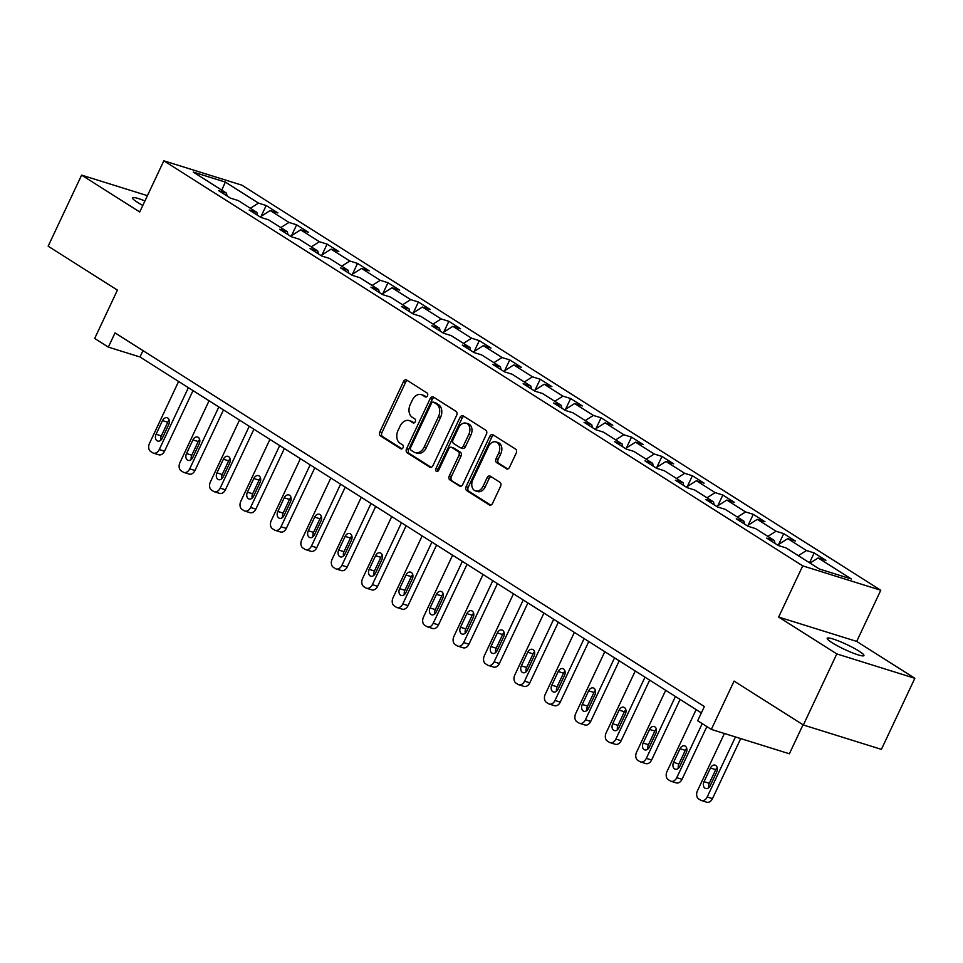 <?xml version="1.0" encoding="UTF-8"?>
<svg xmlns="http://www.w3.org/2000/svg" width="963" height="963" viewBox="0 0 963 963"><rect width="100%" height="100%" fill="white"/><g stroke="black" fill="none" stroke-linecap="round" stroke-linejoin="round"><path stroke-width="1.44" d="M427.476 395.781A2.179 1.565 -72.7 0 0 427.054 392.976L406.711 380.072A3.106 2.227 -72.7 0 0 406.326 379.891A3.106 2.227 -72.7 0 0 403.473 381.649L379.843 431.881A3.106 2.227 -72.7 0 0 380.445 435.89L400.789 448.794A2.179 1.565 -72.7 0 0 401.065 448.914A2.179 1.565 -72.7 0 0 403.052 447.687A2.179 1.565 -72.7 0 0 402.63 444.882L399.994 443.209A9.955 7.138 -72.7 0 1 398.068 430.401L400.042 426.212A9.955 7.138 -72.7 0 1 409.143 420.59A9.955 7.138 -72.7 0 1 410.37 421.168L413.007 422.841A2.179 1.565 -72.7 0 0 413.271 422.962A2.179 1.565 -72.7 0 0 415.27 421.734A2.179 1.565 -72.7 0 0 414.848 418.929L412.212 417.256A9.955 7.138 -72.7 0 1 410.286 404.448L412.248 400.259A9.955 7.138 -72.7 0 1 421.349 394.637A9.955 7.138 -72.7 0 1 422.588 395.215L425.225 396.888A2.179 1.565 -72.7 0 0 425.49 397.009A2.179 1.565 -72.7 0 0 427.476 395.781M859.08 651.144A20.283 2.672 25.2 0 0 839.411 641.31A20.283 2.672 25.2 0 0 827.217 638.288A20.283 2.672 25.2 0 0 832.08 642.718A20.283 2.672 25.2 0 0 851.749 652.553A20.283 2.672 25.2 0 0 863.931 655.562A20.283 2.672 25.2 0 0 859.08 651.144M144.944 200.954A20.283 2.672 25.2 0 0 132.509 197.836A20.283 2.672 25.2 0 0 137.372 202.266A20.283 2.672 25.2 0 0 142.837 205.432M506.345 468.788A3.106 2.227 -72.7 0 0 506.731 468.969A3.106 2.227 -72.7 0 0 509.571 467.211L516.204 453.116A3.106 2.227 -72.7 0 0 515.602 449.107L492.996 434.782A3.106 2.227 -72.7 0 0 492.611 434.602A3.106 2.227 -72.7 0 0 489.77 436.359L466.128 486.592A3.106 2.227 -72.7 0 0 466.73 490.6L489.336 504.925A3.106 2.227 -72.7 0 0 489.722 505.106A3.106 2.227 -72.7 0 0 492.562 503.348L500.579 486.327A3.106 2.227 -72.7 0 0 499.978 482.319L490.299 476.191A3.106 2.227 -72.7 0 0 489.914 476.011A3.106 2.227 -72.7 0 0 487.073 477.768L483.101 486.207A8.318 5.971 -72.7 0 1 475.493 490.901A8.318 5.971 -72.7 0 1 472.845 479.706L488.41 446.639A8.318 5.971 -72.7 0 1 496.017 441.945A8.318 5.971 -72.7 0 1 498.665 453.14L496.065 458.653A3.106 2.227 -72.7 0 0 496.667 462.649L507.152 469.041M147.423 195.67L81.602 175.122L48.15 246.191L117.426 290.116L94.687 338.446L108.338 347.113L115.03 332.897L704.362 706.529L697.669 720.745L711.332 729.412L789.383 753.776L803.022 724.79M836.799 653.925L914.85 678.289L856.697 641.418L778.646 617.054L836.799 653.925L803.359 724.995L734.083 681.082L711.332 729.412M778.646 617.054L802.733 565.871L163.83 160.809L241.882 185.173L880.784 590.247L802.733 565.871M81.602 175.122L139.743 211.98L163.83 160.809M456.631 415.354A3.106 2.227 -72.7 0 0 456.029 411.345L433.422 397.009A3.106 2.227 -72.7 0 0 433.037 396.84A3.106 2.227 -72.7 0 0 430.196 398.586L406.555 448.818A3.106 2.227 -72.7 0 0 407.168 452.827L429.763 467.163A3.106 2.227 -72.7 0 0 430.148 467.332A3.106 2.227 -72.7 0 0 432.989 465.586L456.631 415.354M463.215 415.896L485.809 430.232A3.106 2.227 -72.7 0 1 486.411 434.229L462.782 484.461A3.106 2.227 -72.7 0 1 459.941 486.219A3.106 2.227 -72.7 0 1 459.556 486.038L449.877 479.911A3.106 2.227 -72.7 0 1 449.276 475.903L458.857 455.535A3.106 2.227 -72.7 0 0 458.256 451.527L451.84 447.458A3.106 2.227 -72.7 0 0 451.454 447.277A3.106 2.227 -72.7 0 0 448.614 449.035L438.634 470.245A2.179 1.565 -72.7 0 1 436.648 471.473A2.179 1.565 -72.7 0 1 435.95 468.548L459.989 417.473A3.106 2.227 -72.7 0 1 462.83 415.715A3.106 2.227 -72.7 0 1 463.215 415.896M914.85 678.289L881.398 749.37L803.359 724.995M814.168 552.931L806.464 550.523L787.734 538.654L795.426 541.05L783.726 533.634L776.022 531.227L757.291 519.346L764.983 521.753L753.283 514.326L745.579 511.931L726.848 500.05L734.54 502.457L722.84 495.03L715.136 492.623L696.405 480.742L704.097 483.149L692.397 475.734L684.693 473.327L665.963 461.446L673.655 463.853L661.954 456.426L654.25 454.018L635.52 442.149L643.212 444.545L631.511 437.13L623.807 434.722L605.077 422.841L612.781 425.249L601.068 417.822L593.364 415.426L574.634 403.545L582.338 405.953L570.626 398.526L562.922 396.118L544.191 384.249L551.895 386.644L540.183 379.229L532.479 376.822L513.748 364.941L521.452 367.348L509.74 359.921L502.036 357.526L483.306 345.645L491.01 348.052L479.297 340.625L471.593 338.218L452.863 326.337L460.567 328.744L448.854 321.317L441.15 318.922L422.42 307.041L430.124 309.448L418.411 302.021L410.707 299.613L391.977 287.744L399.681 290.14L387.969 282.725L380.277 280.317L361.534 268.436L369.238 270.844L357.526 263.417L349.834 261.021L331.091 249.14L338.795 251.548L327.083 244.121L319.391 241.713L300.649 229.844L308.353 232.239L296.64 224.824L288.948 222.417L270.206 210.536L277.91 212.943L266.197 205.516L258.505 203.121L225.33 182.079L193.262 172.076L226.437 193.106L218.733 190.698L230.446 198.125L238.15 200.533L256.88 212.402L249.176 210.006L260.889 217.421L268.593 219.829L287.323 231.71L279.619 229.302L291.332 236.729L299.036 239.125L317.766 251.006L310.062 248.598L321.774 256.026L329.478 258.433L348.209 270.302L340.505 267.907L352.217 275.322L359.921 277.729L378.652 289.61L370.948 287.203L382.66 294.63L390.364 297.025L409.094 308.906L401.39 306.499L413.103 313.926L420.795 316.333L439.537 328.202L431.833 325.807L443.546 333.222L451.238 335.63L469.98 347.511L462.276 345.103L473.989 352.53L481.681 354.938L500.423 366.807L492.719 364.411L504.431 371.826L512.123 374.234L530.866 386.115L523.162 383.707L534.874 391.134L542.566 393.53L561.309 405.411L553.605 403.003L565.317 410.431L573.009 412.838L591.751 424.707L584.047 422.312L595.76 429.727L603.452 432.134L622.182 444.015L614.49 441.608L626.203 449.035L633.895 451.43L652.625 463.311L644.933 460.904L656.634 468.331L664.338 470.738L683.068 482.619L675.376 480.212L687.076 487.639L694.78 490.035L713.511 501.916L705.819 499.508L717.519 506.935L725.223 509.343L743.954 521.212L736.262 518.816L747.962 526.231L755.666 528.639L774.396 540.52L766.704 538.112L778.405 545.539L786.109 547.935L819.284 568.977L851.34 578.98L818.177 557.95L825.869 560.358L814.168 552.931L809.522 562.789M798.327 555.687L806.464 550.523M777.635 545.046L787.734 538.654M774.396 540.52L775.034 543.397M767.884 536.379L776.022 531.227M747.192 525.75L757.291 519.346M743.954 521.212L744.592 524.101M737.441 517.083L745.579 511.931M716.749 506.442L726.848 500.05M713.511 501.916L714.149 504.793M706.998 497.787L715.136 492.623M686.306 487.146L696.405 480.742M683.068 482.619L683.706 485.496M676.556 478.479L684.693 473.327M655.863 467.837L665.963 461.446M652.625 463.311L653.263 466.188M646.113 459.182L654.25 454.018M625.42 448.541L635.52 442.149M622.182 444.015L622.82 446.892M615.67 439.886L623.807 434.722M594.978 429.245L605.077 422.841M591.751 424.707L592.377 427.596M585.227 420.578L593.364 415.426M564.535 409.937L574.634 403.545M561.309 405.411L561.935 408.288M554.784 401.282L562.922 396.118M534.092 390.641L544.191 384.249M530.866 386.115L531.492 388.992M524.341 381.974L532.479 376.822M503.661 371.345L513.748 364.941M500.423 366.807L501.049 369.684M493.899 362.678L502.036 357.526M473.218 352.037L483.306 345.645M469.98 347.511L470.606 350.388M463.456 343.382L471.593 338.218M442.775 332.741L452.863 326.337M439.537 328.202L440.163 331.091M433.013 324.074L441.15 318.922M412.333 313.432L422.42 307.041M409.094 308.906L409.732 311.783M402.57 304.777L410.707 299.613M381.89 294.136L391.977 287.744M378.652 289.61L379.29 292.487M372.127 285.469L380.277 280.317M351.447 274.84L361.534 268.436M348.209 270.302L348.847 273.191M341.684 266.173L349.834 261.021M321.004 255.532L331.091 249.14M317.766 251.006L318.404 253.883M311.242 246.877L319.391 241.713M290.561 236.236L300.649 229.844M287.323 231.71L287.961 234.587M280.811 227.569L288.948 222.417M260.118 216.94L270.206 210.536M256.88 212.402L257.518 215.279M250.368 208.273L258.505 203.121M221.791 190.156L225.33 182.079M226.437 193.106L227.075 195.983M856.697 641.418L880.784 590.247M108.338 347.113L139.984 356.984L701.365 712.909M810.027 563.102L818.177 557.95M142.981 350.616L139.984 356.984M261.129 216.29L266.197 205.516M291.572 235.586L296.64 224.824M322.015 254.894L327.083 244.121M352.458 274.19L357.526 263.417M382.901 293.498L387.969 282.725M413.344 312.794L418.411 302.021M443.787 332.091L448.854 321.317M474.229 351.399L479.297 340.625M504.672 370.695L509.74 359.921M535.115 389.991L540.183 379.229M565.558 409.299L570.626 398.526M596.001 428.595L601.068 417.822M626.444 447.903L631.511 437.13M656.886 467.199L661.954 456.426M687.329 486.496L692.397 475.734M717.772 505.804L722.84 495.03M748.215 525.1L753.283 514.326M778.658 544.408L783.726 533.634M426.38 396.937L424.695 395.877A9.955 7.138 -72.7 0 0 423.455 395.299L421.349 394.637M409.143 420.59L411.249 421.252A9.955 7.138 -72.7 0 1 412.477 421.83L414.162 422.889M407.457 380.541A3.106 2.227 -72.7 0 0 405.592 382.311L381.95 432.543A3.106 2.227 -72.7 0 0 382.552 436.54L401.956 448.842M434.169 397.49A3.106 2.227 -72.7 0 0 432.303 399.248L408.673 449.48A3.106 2.227 -72.7 0 0 409.275 453.489L431.123 467.344M433.699 402.257A2.179 1.565 -72.7 0 0 433.422 402.137A2.179 1.565 -72.7 0 0 431.436 403.365L410.683 447.458A2.179 1.565 -72.7 0 0 411.105 450.263L413.885 452.02A9.955 7.138 -72.7 0 0 415.125 452.586A9.955 7.138 -72.7 0 0 424.214 446.976L438.406 416.835A9.955 7.138 -72.7 0 0 436.468 404.015L433.699 402.257L435.806 402.919A2.179 1.565 -72.7 0 0 435.529 402.787A2.179 1.565 -72.7 0 0 435.24 402.739M415.125 452.586L417.232 453.248A9.955 7.138 -72.7 0 0 426.332 447.626L424.214 446.976M435.806 402.919L438.586 404.677A9.955 7.138 -72.7 0 1 440.512 417.497L426.332 447.626M460.916 486.231L449.877 479.911M453.152 447.867A3.106 2.227 -72.7 0 1 453.561 447.939A3.106 2.227 -72.7 0 1 453.946 448.12L460.374 452.189A3.106 2.227 -72.7 0 1 460.976 456.185L451.382 476.565A3.106 2.227 -72.7 0 0 451.984 480.573M463.961 416.377A3.106 2.227 -72.7 0 0 462.096 418.135L438.057 469.198A2.179 1.565 -72.7 0 0 437.888 471.196M468.812 434.397A8.318 5.971 -72.7 0 0 466.164 423.202A8.318 5.971 -72.7 0 0 458.557 427.897L453.079 439.549A3.106 2.227 -72.7 0 0 453.681 443.546L460.097 447.614A3.106 2.227 -72.7 0 0 460.483 447.795A3.106 2.227 -72.7 0 0 463.323 446.05L468.812 434.397L470.919 435.047A8.318 5.971 -72.7 0 0 468.271 423.852L466.164 423.202M462.204 448.276A3.106 2.227 -72.7 0 0 462.589 448.457A3.106 2.227 -72.7 0 0 465.43 446.7L463.323 446.05M470.919 435.047L465.43 446.7M496.017 441.945L498.124 442.607A8.318 5.971 -72.7 0 1 500.772 453.802L498.172 459.303A3.106 2.227 -72.7 0 0 498.774 463.311L507.706 468.969M475.493 490.901L477.6 491.563A8.318 5.971 -72.7 0 0 485.208 486.869L483.101 486.207M491.046 476.661A3.106 2.227 -72.7 0 0 489.18 478.418L485.208 486.869M493.742 435.252A3.106 2.227 -72.7 0 0 491.876 437.021L468.235 487.254A3.106 2.227 -72.7 0 0 468.849 491.25L490.697 505.106M188.375 387.668L159.256 449.552A6.344 4.55 -72.7 0 1 153.466 453.128A6.344 4.55 -72.7 0 1 152.672 452.766L150.722 451.527A6.344 4.55 -72.7 0 1 149.494 443.365L178.612 381.48M193.033 390.617L164.529 451.202A6.344 4.55 107.3 0 1 158.739 454.777L153.466 453.128M169.235 420.253A5.068 3.635 -72.7 0 0 167.767 422.251L161.339 435.89A5.068 3.635 -72.7 0 0 160.845 440.199M162.314 438.201L168.73 424.563A5.068 3.635 -72.7 0 0 167.129 417.737A5.068 3.635 -72.7 0 0 162.494 420.602L156.066 434.253A5.068 3.635 -72.7 0 0 157.679 441.066A5.068 3.635 -72.7 0 0 162.314 438.201M218.818 406.964L189.699 468.861A6.344 4.55 -72.7 0 1 183.909 472.436A6.344 4.55 -72.7 0 1 183.114 472.063L181.164 470.835A6.344 4.55 -72.7 0 1 179.937 462.673L209.055 400.789M223.476 409.925L194.971 470.498A6.344 4.55 107.3 0 1 189.181 474.085L183.909 472.436M199.678 439.561A5.068 3.635 -72.7 0 0 198.209 441.548L191.781 455.198A5.068 3.635 -72.7 0 0 191.288 459.495M192.756 457.509L199.172 443.859A5.068 3.635 -72.7 0 0 197.571 437.033A5.068 3.635 -72.7 0 0 192.937 439.898L186.509 453.549A5.068 3.635 -72.7 0 0 188.122 460.374A5.068 3.635 -72.7 0 0 192.756 457.509M249.261 426.272L220.142 488.157A6.344 4.55 -72.7 0 1 214.34 491.732A6.344 4.55 -72.7 0 1 213.557 491.371L211.607 490.131A6.344 4.55 -72.7 0 1 210.379 481.969L239.498 420.085M253.919 429.221L225.414 489.806A6.344 4.55 107.3 0 1 219.624 493.381L214.34 491.732M230.121 458.857A5.068 3.635 -72.7 0 0 228.652 460.844L222.224 474.494A5.068 3.635 -72.7 0 0 221.731 478.804M223.199 476.805L229.615 463.167A5.068 3.635 -72.7 0 0 228.014 456.342A5.068 3.635 -72.7 0 0 223.38 459.207L216.952 472.845A5.068 3.635 -72.7 0 0 218.565 479.67A5.068 3.635 -72.7 0 0 223.199 476.805M279.703 445.568L250.585 507.453A6.344 4.55 -72.7 0 1 244.783 511.04A6.344 4.55 -72.7 0 1 244 510.667L242.05 509.427A6.344 4.55 -72.7 0 1 240.822 501.266L269.941 439.381M284.362 448.529L255.857 509.102A6.344 4.55 107.3 0 1 250.067 512.677L244.783 511.04M260.564 478.154A5.068 3.635 -72.7 0 0 259.095 480.152L252.667 493.79A5.068 3.635 -72.7 0 0 252.174 498.1M253.642 496.114L260.058 482.463A5.068 3.635 -72.7 0 0 258.445 475.638A5.068 3.635 -72.7 0 0 253.823 478.503L247.395 492.153A5.068 3.635 -72.7 0 0 249.008 498.966A5.068 3.635 -72.7 0 0 253.642 496.114M310.146 464.876L281.027 526.761A6.344 4.55 -72.7 0 1 275.225 530.336A6.344 4.55 -72.7 0 1 274.443 529.975L272.493 528.735A6.344 4.55 -72.7 0 1 271.265 520.574L300.384 458.689M314.805 467.825L286.3 528.41A6.344 4.55 107.3 0 1 280.498 531.985L275.225 530.336M291.007 497.462A5.068 3.635 -72.7 0 0 289.538 499.448L283.11 513.098A5.068 3.635 -72.7 0 0 282.616 517.396M284.085 515.41L290.501 501.759A5.068 3.635 -72.7 0 0 288.888 494.946A5.068 3.635 -72.7 0 0 284.254 497.799L277.838 511.449A5.068 3.635 -72.7 0 0 279.451 518.275A5.068 3.635 -72.7 0 0 284.085 515.41M340.589 484.172L311.47 546.057A6.344 4.55 -72.7 0 1 305.668 549.632A6.344 4.55 -72.7 0 1 304.886 549.271L302.936 548.031A6.344 4.55 -72.7 0 1 301.708 539.87L330.827 477.985M345.248 487.122L316.743 547.706A6.344 4.55 107.3 0 1 310.941 551.281L305.668 549.632M321.449 516.758A5.068 3.635 -72.7 0 0 319.981 518.756L313.553 532.395A5.068 3.635 -72.7 0 0 313.059 536.704M314.528 534.706L320.944 521.067A5.068 3.635 -72.7 0 0 319.331 514.242A5.068 3.635 -72.7 0 0 314.696 517.107L308.28 530.745A5.068 3.635 -72.7 0 0 309.893 537.571A5.068 3.635 -72.7 0 0 314.528 534.706M371.032 503.468L341.901 565.365A6.344 4.55 -72.7 0 1 336.111 568.94A6.344 4.55 -72.7 0 1 335.329 568.567L333.379 567.339A6.344 4.55 -72.7 0 1 332.151 559.178L361.269 497.281M375.69 506.43L347.186 567.002A6.344 4.55 107.3 0 1 341.384 570.578L336.111 568.94M351.88 536.054A5.068 3.635 -72.7 0 0 350.424 538.052L343.996 551.703A5.068 3.635 -72.7 0 0 343.502 556M344.971 554.014L351.387 540.363A5.068 3.635 -72.7 0 0 349.774 533.538A5.068 3.635 -72.7 0 0 345.139 536.403L338.723 550.054A5.068 3.635 -72.7 0 0 340.336 556.867A5.068 3.635 -72.7 0 0 344.971 554.014M401.475 522.777L372.344 584.661A6.344 4.55 -72.7 0 1 366.554 588.237A6.344 4.55 -72.7 0 1 365.771 587.875L363.821 586.636A6.344 4.55 -72.7 0 1 362.594 578.474L391.712 516.589M406.133 525.726L377.628 586.311A6.344 4.55 107.3 0 1 371.826 589.886L366.554 588.237M382.323 555.362A5.068 3.635 -72.7 0 0 380.854 557.348L374.438 570.999A5.068 3.635 -72.7 0 0 373.945 575.308M375.414 573.31L381.829 559.659A5.068 3.635 -72.7 0 0 380.216 552.846A5.068 3.635 -72.7 0 0 375.582 555.711L369.166 569.35A5.068 3.635 -72.7 0 0 370.779 576.175A5.068 3.635 -72.7 0 0 375.414 573.31M431.918 542.073L402.787 603.957A6.344 4.55 -72.7 0 1 396.997 607.533A6.344 4.55 -72.7 0 1 396.214 607.172L394.264 605.932A6.344 4.55 -72.7 0 1 393.036 597.77L422.155 535.885M436.576 545.022L408.059 605.607A6.344 4.55 107.3 0 1 402.269 609.182L396.997 607.533M412.766 574.658A5.068 3.635 -72.7 0 0 411.297 576.656L404.881 590.295A5.068 3.635 -72.7 0 0 404.388 594.604M405.856 592.606L412.272 578.968A5.068 3.635 -72.7 0 0 410.659 572.142A5.068 3.635 -72.7 0 0 406.025 575.007L399.609 588.658A5.068 3.635 -72.7 0 0 401.222 595.471A5.068 3.635 -72.7 0 0 405.856 592.606M462.36 561.369L433.23 623.266A6.344 4.55 -72.7 0 1 427.44 626.841A6.344 4.55 -72.7 0 1 426.657 626.468L424.707 625.24A6.344 4.55 -72.7 0 1 423.479 617.078L452.598 555.194M467.019 564.33L438.502 624.903A6.344 4.55 107.3 0 1 432.712 628.49L427.44 626.841M443.209 593.966A5.068 3.635 -72.7 0 0 441.74 595.953L435.324 609.603A5.068 3.635 -72.7 0 0 434.831 613.9M436.299 611.914L442.715 598.264A5.068 3.635 -72.7 0 0 441.102 591.451A5.068 3.635 -72.7 0 0 436.468 594.303L430.052 607.954A5.068 3.635 -72.7 0 0 431.665 614.779A5.068 3.635 -72.7 0 0 436.299 611.914M492.803 580.677L463.672 642.562A6.344 4.55 -72.7 0 1 457.882 646.137A6.344 4.55 -72.7 0 1 457.1 645.776L455.15 644.536A6.344 4.55 -72.7 0 1 453.922 636.374L483.041 574.49M497.462 583.626L468.945 644.211A6.344 4.55 107.3 0 1 463.155 647.786L457.882 646.137M473.652 613.262A5.068 3.635 -72.7 0 0 472.183 615.249L465.767 628.899A5.068 3.635 -72.7 0 0 465.273 633.209M466.742 631.21L473.158 617.572A5.068 3.635 -72.7 0 0 471.545 610.747A5.068 3.635 -72.7 0 0 466.911 613.612L460.495 627.25A5.068 3.635 -72.7 0 0 462.108 634.075A5.068 3.635 -72.7 0 0 466.742 631.21M523.246 599.973L494.115 661.858A6.344 4.55 -72.7 0 1 488.325 665.445A6.344 4.55 -72.7 0 1 487.543 665.072L485.593 663.832A6.344 4.55 -72.7 0 1 484.365 655.671L513.484 593.786M527.905 602.934L499.388 663.507A6.344 4.55 107.3 0 1 493.598 667.082L488.325 665.445M504.094 632.559A5.068 3.635 -72.7 0 0 502.626 634.557L496.21 648.207A5.068 3.635 -72.7 0 0 495.704 652.505M497.173 650.519L503.601 636.868A5.068 3.635 -72.7 0 0 501.988 630.043A5.068 3.635 -72.7 0 0 497.353 632.908L490.937 646.558A5.068 3.635 -72.7 0 0 492.55 653.371A5.068 3.635 -72.7 0 0 497.173 650.519M553.677 619.281L524.558 681.166A6.344 4.55 -72.7 0 1 518.768 684.741A6.344 4.55 -72.7 0 1 517.986 684.38L516.036 683.14A6.344 4.55 -72.7 0 1 514.808 674.979L543.926 613.094M558.335 622.23L529.831 682.815A6.344 4.55 107.3 0 1 524.041 686.39L518.768 684.741M534.537 651.867A5.068 3.635 -72.7 0 0 533.069 653.853L526.653 667.503A5.068 3.635 -72.7 0 0 526.147 671.801M527.616 669.815L534.044 656.164A5.068 3.635 -72.7 0 0 532.431 649.351A5.068 3.635 -72.7 0 0 527.796 652.204L521.38 665.854A5.068 3.635 -72.7 0 0 522.981 672.68A5.068 3.635 -72.7 0 0 527.616 669.815M584.12 638.577L555.001 700.462A6.344 4.55 -72.7 0 1 549.211 704.037A6.344 4.55 -72.7 0 1 548.429 703.676L546.478 702.436A6.344 4.55 -72.7 0 1 545.251 694.275L574.369 632.39M588.778 641.527L560.273 702.111A6.344 4.55 107.3 0 1 554.483 705.686L549.211 704.037M564.98 671.163A5.068 3.635 -72.7 0 0 563.511 673.161L557.096 686.8A5.068 3.635 -72.7 0 0 556.59 691.109M558.059 689.111L564.487 675.472A5.068 3.635 -72.7 0 0 562.874 668.647A5.068 3.635 -72.7 0 0 558.239 671.512L551.823 685.15A5.068 3.635 -72.7 0 0 553.424 691.976A5.068 3.635 -72.7 0 0 558.059 689.111M614.563 657.873L585.444 719.77A6.344 4.55 -72.7 0 1 579.654 723.345A6.344 4.55 -72.7 0 1 578.871 722.972L576.909 721.744A6.344 4.55 -72.7 0 1 575.693 713.583L604.812 651.686M619.221 660.835L590.716 721.407A6.344 4.55 107.3 0 1 584.926 724.983L579.654 723.345M595.423 690.459A5.068 3.635 -72.7 0 0 593.954 692.457L587.538 706.108A5.068 3.635 -72.7 0 0 587.033 710.405M588.501 708.419L594.929 694.768A5.068 3.635 -72.7 0 0 593.316 687.943A5.068 3.635 -72.7 0 0 588.682 690.808L582.266 704.459A5.068 3.635 -72.7 0 0 583.867 711.272A5.068 3.635 -72.7 0 0 588.501 708.419M645.005 677.182L615.887 739.066A6.344 4.55 -72.7 0 1 610.097 742.642A6.344 4.55 -72.7 0 1 609.314 742.28L607.352 741.041A6.344 4.55 -72.7 0 1 606.136 732.879L635.255 670.994M649.664 680.131L621.159 740.716A6.344 4.55 107.3 0 1 615.369 744.291L610.097 742.642M625.866 709.767A5.068 3.635 -72.7 0 0 624.397 711.753L617.981 725.404A5.068 3.635 -72.7 0 0 617.476 729.713M618.944 727.715L625.372 714.065A5.068 3.635 -72.7 0 0 623.759 707.251A5.068 3.635 -72.7 0 0 619.125 710.116L612.709 723.755A5.068 3.635 -72.7 0 0 614.31 730.58A5.068 3.635 -72.7 0 0 618.944 727.715M675.448 696.478L646.329 758.363A6.344 4.55 -72.7 0 1 640.539 761.938A6.344 4.55 -72.7 0 1 639.757 761.577L637.795 760.337A6.344 4.55 -72.7 0 1 636.567 752.175L665.698 690.29M680.107 699.427L651.602 760.012A6.344 4.55 107.3 0 1 645.812 763.587L640.539 761.938M656.309 729.063A5.068 3.635 -72.7 0 0 654.84 731.061L648.424 744.7A5.068 3.635 -72.7 0 0 647.918 749.009M649.387 747.023L655.815 733.373A5.068 3.635 -72.7 0 0 654.202 726.547A5.068 3.635 -72.7 0 0 649.568 729.412L643.14 743.063A5.068 3.635 -72.7 0 0 644.753 749.876A5.068 3.635 -72.7 0 0 649.387 747.023M702.208 723.622L676.772 777.671A6.344 4.55 -72.7 0 1 670.982 781.246A6.344 4.55 -72.7 0 1 670.188 780.873L668.238 779.645A6.344 4.55 -72.7 0 1 667.01 771.483L696.141 709.599M706.866 726.571L682.045 779.308A6.344 4.55 107.3 0 1 676.255 782.895L670.982 781.246M686.751 748.371A5.068 3.635 -72.7 0 0 685.283 750.358L678.867 764.008A5.068 3.635 -72.7 0 0 678.361 768.305M679.83 766.319L686.258 752.669A5.068 3.635 -72.7 0 0 684.645 745.856A5.068 3.635 -72.7 0 0 680.01 748.708L673.582 762.359A5.068 3.635 -72.7 0 0 675.195 769.184A5.068 3.635 -72.7 0 0 679.83 766.319M735.455 736.948L707.215 796.967A6.344 4.55 -72.7 0 1 701.425 800.542A6.344 4.55 -72.7 0 1 700.631 800.181L698.681 798.941A6.344 4.55 -72.7 0 1 697.453 790.779L724.417 733.493M740.728 738.585L712.488 798.616A6.344 4.55 107.3 0 1 706.698 802.191L701.425 800.542M717.194 767.667A5.068 3.635 -72.7 0 0 715.726 769.654L709.298 783.304A5.068 3.635 -72.7 0 0 708.804 787.614M710.273 785.615L716.701 771.977A5.068 3.635 -72.7 0 0 715.088 765.152A5.068 3.635 -72.7 0 0 710.453 768.017L704.025 781.655A5.068 3.635 -72.7 0 0 705.638 788.48A5.068 3.635 -72.7 0 0 710.273 785.615M424.695 395.877L422.588 395.215M412.477 421.83L410.37 421.168M382.552 436.54L380.445 435.89M381.95 432.543L379.843 431.881M405.592 382.311L403.473 381.649M430.569 467.404L429.763 467.163M409.275 453.489L407.168 452.827M408.673 449.48L406.555 448.818M432.303 399.248L430.196 398.586M440.512 417.497L438.406 416.835M438.586 404.677L436.468 404.015M460.35 486.291L459.556 486.038M451.382 476.565L449.276 475.903M460.976 456.185L458.857 455.535M460.374 452.189L458.256 451.527M453.946 448.12L451.84 447.458M438.057 469.198L435.95 468.548M462.096 418.135L459.989 417.473M498.774 463.311L496.667 462.649M498.172 459.303L496.065 458.653M500.772 453.802L498.665 453.14M489.18 478.418L487.073 477.768M490.143 505.178L489.336 504.925M468.849 491.25L466.73 490.6M468.235 487.254L466.128 486.592M491.876 437.021L489.77 436.359M159.256 449.552L164.529 451.202M161.339 435.89L156.066 434.253M167.767 422.251L162.494 420.602M189.699 468.861L194.971 470.498M191.781 455.198L186.509 453.549M198.209 441.548L192.937 439.898M220.142 488.157L225.414 489.806M222.224 474.494L216.952 472.845M228.652 460.844L223.38 459.207M250.585 507.453L255.857 509.102M252.667 493.79L247.395 492.153M259.095 480.152L253.823 478.503M281.027 526.761L286.3 528.41M283.11 513.098L277.838 511.449M289.538 499.448L284.254 497.799M311.47 546.057L316.743 547.706M313.553 532.395L308.28 530.745M319.981 518.756L314.696 517.107M341.901 565.365L347.186 567.002M343.996 551.703L338.723 550.054M350.424 538.052L345.139 536.403M372.344 584.661L377.628 586.311M374.438 570.999L369.166 569.35M380.854 557.348L375.582 555.711M402.787 603.957L408.059 605.607M404.881 590.295L399.609 588.658M411.297 576.656L406.025 575.007M433.23 623.266L438.502 624.903M435.324 609.603L430.052 607.954M441.74 595.953L436.468 594.303M463.672 642.562L468.945 644.211M465.767 628.899L460.495 627.25M472.183 615.249L466.911 613.612M494.115 661.858L499.388 663.507M496.21 648.207L490.937 646.558M502.626 634.557L497.353 632.908M524.558 681.166L529.831 682.815M526.653 667.503L521.38 665.854M533.069 653.853L527.796 652.204M555.001 700.462L560.273 702.111M557.096 686.8L551.823 685.15M563.511 673.161L558.239 671.512M585.444 719.77L590.716 721.407M587.538 706.108L582.266 704.459M593.954 692.457L588.682 690.808M615.887 739.066L621.159 740.716M617.981 725.404L612.709 723.755M624.397 711.753L619.125 710.116M646.329 758.363L651.602 760.012M648.424 744.7L643.14 743.063M654.84 731.061L649.568 729.412M676.772 777.671L682.045 779.308M678.867 764.008L673.582 762.359M685.283 750.358L680.01 748.708M707.215 796.967L712.488 798.616M709.298 783.304L704.025 781.655M715.726 769.654L710.453 768.017M435.529 402.787L433.422 402.137M453.561 447.939L451.454 447.277M462.589 448.457L460.483 447.795"/></g></svg>
